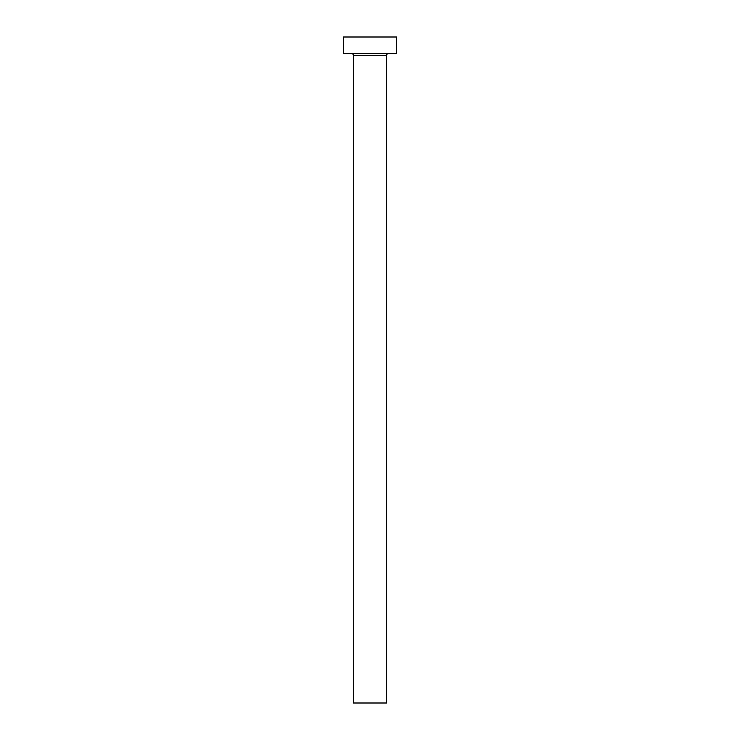 <?xml version="1.0" encoding="UTF-8"?>
<svg xmlns="http://www.w3.org/2000/svg" width="740" height="740" viewBox="0 0 740 740"><rect width="100%" height="100%" fill="white"/><g stroke="black" fill="none" stroke-linecap="round" stroke-linejoin="round"><path stroke-width="1.11" d="M386.65 55.315L353.35 55.315L353.35 703L386.65 703L386.65 55.315A1.665 1.665 0 0 1 388.315 53.65M353.35 55.315A1.665 1.665 0 0 0 351.685 53.65M396.64 53.65L343.36 53.65L343.36 37L396.64 37L396.64 53.65"/></g></svg>
